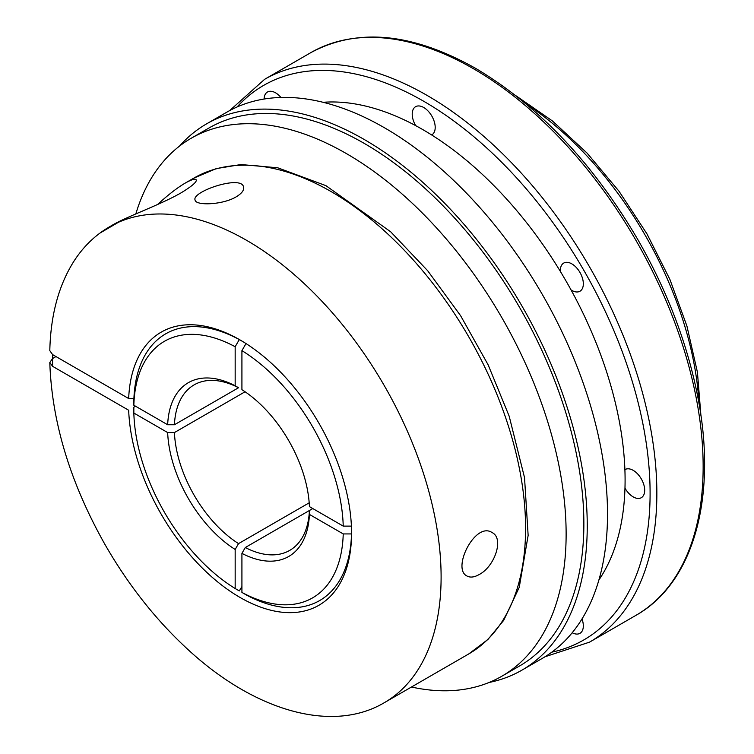 <?xml version="1.0" encoding="UTF-8"?>
<svg xmlns="http://www.w3.org/2000/svg" width="754" height="754" viewBox="0 0 754 754"><rect width="100%" height="100%" fill="white"/><g stroke="black" fill="none" stroke-linecap="round" stroke-linejoin="round"><path stroke-width="1.13" d="M241.921 586.565L239.301 590.91L235.163 588.516L235.163 549.468A100.348 57.935 60 0 1 167.661 432.56L133.844 413.041L133.844 407.188L135.532 406.208M235.163 588.516A148.133 85.522 60 0 1 133.844 413.041M235.163 549.468L238.537 543.615L309.197 502.824M238.537 543.615A95.57 55.174 60 0 1 174.428 432.56L245.078 391.769M174.428 424.756L238.537 387.744A95.57 55.174 60 0 0 194.136 384.86A95.57 55.174 60 0 0 174.428 424.756L167.661 424.756A100.348 57.935 60 0 1 235.163 385.784L235.163 346.736L239.301 339.573A153.986 88.906 -120 0 0 133.91 398.546A200423.756 115713.6 0 0 0 128.67 398.536L52.601 354.616L49.802 350.638C50.65 314.757 58.84 284.72 74.373 260.535C83.751 246.209 95.438 234.984 109.434 226.85A274.767 158.642 60 0 1 384.201 385.483A274.767 158.642 60 0 1 384.201 702.756L468.677 653.982A274.767 158.642 -120 0 0 468.677 336.708A274.767 158.642 -120 0 0 193.91 178.076L185.182 183.109C192.072 179.273 195.786 178.283 196.323 180.149C196.426 182.393 191.271 186.672 180.875 192.977C159.103 205.427 126.031 216.737 111.404 225.71L109.434 226.85M309.413 514.407A100.348 57.935 60 0 1 241.921 553.37L241.921 592.418L246.058 594.812A153.986 88.906 -120 0 0 351.515 533.926L343.23 533.926L309.413 514.407L309.413 510.496A95.57 55.174 60 0 1 289.706 550.401A95.57 55.174 60 0 1 245.295 547.517L312.797 508.545M246.002 343.56L241.921 350.638L241.921 389.686A100.348 57.935 60 0 1 309.413 506.603L343.23 526.122L351.411 526.122M167.661 432.56L174.428 432.56M241.921 553.37L245.295 547.517M133.873 398.546A155.305 89.66 60 0 0 133.844 399.384L133.844 405.237A148.133 85.522 60 0 1 235.163 346.736M133.844 405.237L167.661 424.756M241.921 350.638A148.133 85.522 60 0 1 343.23 526.122M235.163 385.784L238.537 387.744M343.23 533.926A148.133 85.522 60 0 1 241.921 592.418M242.628 341.458A150.527 86.908 -120 0 0 241.751 340.987L239.301 339.573M351.515 533.926L351.515 531.099A150.527 86.908 -120 0 0 351.534 530.1M55.975 356.567L52.591 358.518L49.802 362.495L52.601 366.321L128.67 410.242A157.69 91.045 60 0 0 242.599 598.893A157.69 91.045 60 0 0 351.562 533.078A157.69 91.045 60 0 0 240.064 339.95A157.69 91.045 60 0 0 128.67 398.536M135.833 213.9A310.601 179.329 60 0 1 191.196 138.255L208.933 128.02A310.601 179.329 60 0 1 364.239 143.401A310.601 179.329 60 0 1 567.149 417.113A310.601 179.329 60 0 1 519.544 665.999L501.796 676.244A310.601 179.329 60 0 1 411.458 687.017M191.196 138.255A310.601 179.329 60 0 1 346.501 153.646A310.601 179.329 60 0 1 549.412 427.348A310.601 179.329 60 0 1 501.796 676.244M280.931 97.455A16.249 9.378 -120 0 0 267.444 92.026L267.444 92.026A16.249 9.378 -120 0 0 264.089 99.038M571.042 289.922A16.249 9.378 -120 0 0 579.967 291.223A16.249 9.378 -120 0 0 579.967 272.458A16.249 9.378 -120 0 0 563.719 263.08A16.249 9.378 -120 0 0 560.382 271.459M624.972 488.13A16.249 9.378 -120 0 0 641.324 497.697A16.249 9.378 -120 0 0 644.689 490.26A16.249 9.378 -120 0 0 637.601 473.908A16.249 9.378 -120 0 0 625.075 469.553A16.249 9.378 -120 0 0 624.896 469.667M572.211 632.729A16.249 9.378 -120 0 0 579.967 633.322L579.967 633.322A16.249 9.378 -120 0 0 582.003 618.94M431.646 134.947A16.249 9.378 -120 0 0 431.835 134.843A16.249 9.378 -120 0 0 434.323 121.818A16.249 9.378 -120 0 0 423.71 107.502A16.249 9.378 -120 0 0 415.586 106.7A16.249 9.378 -120 0 0 415.69 125.645M179.471 146.144A315.389 182.091 60 0 1 206.549 123.882L226.822 112.176A315.389 182.091 60 0 1 384.512 127.794A315.389 182.091 60 0 1 590.542 405.718A315.389 182.091 60 0 1 542.201 658.44L521.928 670.146A315.389 182.091 60 0 1 489.11 682.464M323.127 102.299A286.237 165.258 60 0 1 422.692 129.547A286.237 165.258 60 0 1 598.902 579.977M157.548 204.523C168.095 194.852 177.303 187.718 185.182 183.109M479.158 574.548C474.313 577.3 470.27 577.79 467.018 576.028C451.429 568.827 475.331 521.099 492.108 532.578C504.426 538.375 494.558 566.772 479.158 574.548M236.181 196.841C222.628 205.013 195.588 205.851 195.088 200.046C191.243 191.639 241.817 174.494 243.57 187.115C244.23 190.215 241.761 193.458 236.181 196.841M206.549 123.882A315.389 182.091 60 0 1 364.239 139.499A315.389 182.091 60 0 1 570.269 417.414A315.389 182.091 60 0 1 521.928 670.146M229.65 110.602L264.616 79.321A324.946 187.605 60 0 1 427.084 95.409A324.946 187.605 60 0 1 639.364 381.75A324.946 187.605 60 0 1 589.553 642.135L544.982 656.772M237.048 106.993A320.167 184.843 60 0 1 423.71 101.262A320.167 184.843 60 0 1 639.939 410.082A320.167 184.843 60 0 1 551.805 652.172M52.601 366.321L52.601 354.616M525.811 103.713A262.816 151.743 60 0 1 699.024 403.739M264.616 79.321L310.912 52.591A324.946 187.605 60 0 1 473.38 68.68A324.946 187.605 60 0 1 685.659 355.03A324.946 187.605 60 0 1 635.848 615.405L589.553 642.135M49.802 362.495C51.8 421.731 70.028 482.117 104.504 543.643C127.341 583.568 154.353 618.11 185.531 647.271C252.279 710.155 331.223 734.057 384.201 702.756M468.677 653.982L487.913 639.486L503.7 620.354L519.252 587.309L528.139 535.406L524.53 477.631L509.176 416.18L488.168 364.889L460.609 315.709L427.669 270.724L390.713 231.827L325.907 185.644L277.726 167.784L240.941 164.542L216.266 168.613L193.91 178.076M700.966 416.01L697.422 372.203L686.932 326.086L669.882 279.385L646.951 233.853L618.996 191.214L587.074 153.09L552.39 120.923L516.151 95.89M310.912 52.591C357.537 27.502 412.495 32.79 475.765 68.444C539.035 106.078 593.181 163.345 638.204 240.234C666.875 290.45 686.498 341.449 697.064 393.249C718.006 494.436 694.623 582.446 635.848 615.405M122.374 219.989L99.943 233.09"/></g></svg>
